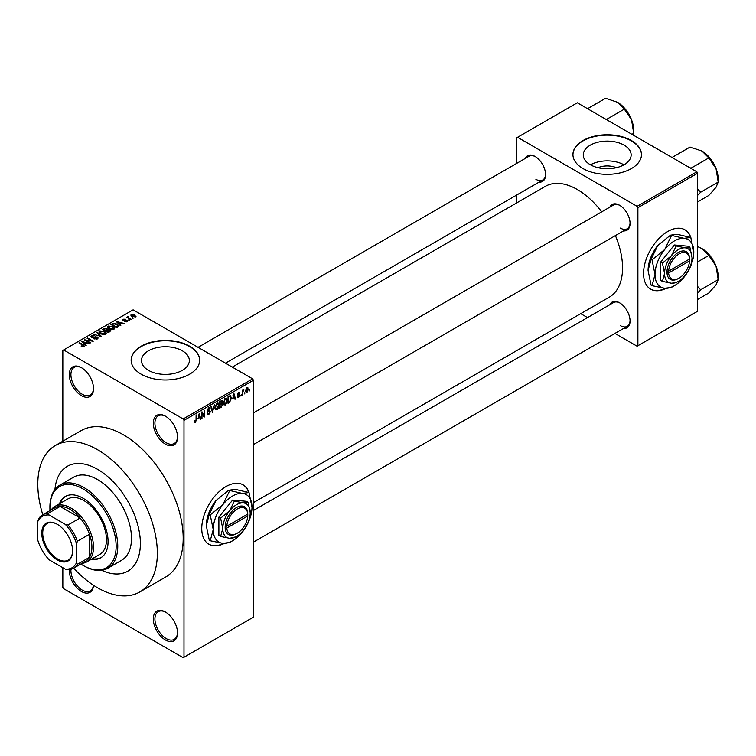 <?xml version="1.0" encoding="UTF-8"?>
<svg xmlns="http://www.w3.org/2000/svg" width="756" height="756" viewBox="0 0 756 756"><rect width="100%" height="100%" fill="white"/><g stroke="black" fill="none" stroke-linecap="round" stroke-linejoin="round"><path stroke-width="1.13" d="M165.413 444.131A17.133 9.894 60 0 1 153.298 423.152A17.133 9.894 60 0 1 165.413 416.159L165.413 416.159A17.133 9.894 60 0 1 177.528 437.138A17.133 9.894 60 0 1 165.413 444.131M165.819 416.405A15.989 9.233 -120 0 0 158.221 415.828A15.989 9.233 -120 0 0 155.774 428.643A15.989 9.233 -120 0 0 166.216 442.732A15.989 9.233 -120 0 0 174.211 443.526A15.989 9.233 -120 0 0 177.518 436.656M165.413 639.982A17.133 9.894 60 0 1 153.298 619.003A17.133 9.894 60 0 1 165.413 612.001L165.413 612.001A17.133 9.894 60 0 1 177.528 632.989A17.133 9.894 60 0 1 165.413 639.982M165.819 612.247A15.989 9.233 -120 0 0 158.221 611.68A15.989 9.233 -120 0 0 155.774 624.494A15.989 9.233 -120 0 0 166.216 638.584A15.989 9.233 -120 0 0 174.211 639.378A15.989 9.233 -120 0 0 177.518 632.507M93.508 585.257A17.133 9.894 60 0 1 81.412 591.485A17.133 9.894 60 0 1 69.325 569.646M70.96 569.325A15.989 9.233 -120 0 0 82.224 590.086A15.989 9.233 -120 0 0 90.219 590.88A15.989 9.233 -120 0 0 93.432 585.201M81.412 395.643A17.133 9.894 60 0 1 69.297 374.655A17.133 9.894 60 0 1 81.412 367.662L81.412 367.662A17.133 9.894 60 0 1 93.527 388.641A17.133 9.894 60 0 1 81.412 395.643M81.828 367.907A15.989 9.233 -120 0 0 74.23 367.331A15.989 9.233 -120 0 0 71.773 380.145A15.989 9.233 -120 0 0 82.224 394.235A15.989 9.233 -120 0 0 90.219 395.029A15.989 9.233 -120 0 0 93.527 388.168M249.196 493.12A34.266 19.788 120 0 0 243.12 484.87A34.266 19.788 120 0 0 225.987 486.571A34.266 19.788 120 0 0 203.6 516.764A34.266 19.788 120 0 0 208.854 544.225A34.266 19.788 120 0 0 224.286 543.441M248.686 492.345A34.266 19.788 120 0 0 242.96 484.776M598.072 167.709A15.167 8.76 180 0 1 616.338 167.709M624.135 145.161A23.937 13.825 0 0 0 598.043 142.166A23.937 13.825 0 0 0 583.263 154.933A23.937 13.825 0 0 0 590.275 164.704A23.937 13.825 0 0 0 616.367 167.7A23.937 13.825 0 0 0 631.147 154.933A23.937 13.825 0 0 0 624.135 145.161M623.936 164.817A23.937 13.825 0 0 0 590.474 164.817M631.44 140.569A34.266 19.779 0 0 0 594.093 136.278A34.266 19.779 0 0 0 572.935 154.564A34.266 19.779 0 0 0 582.97 168.55A34.266 19.779 0 0 0 620.317 172.84A34.266 19.779 0 0 0 641.475 154.564A34.266 19.779 0 0 0 631.44 140.569M641.466 154.744A34.266 19.779 0 0 0 631.44 140.947A34.266 19.779 0 0 0 594.244 136.619A34.266 19.779 0 0 0 572.944 154.744M148.478 370.345A23.937 13.825 180 0 1 141.466 360.574A23.937 13.825 180 0 1 156.246 347.798A23.937 13.825 180 0 1 182.338 350.803A23.937 13.825 180 0 1 189.35 360.574A23.937 13.825 180 0 1 174.57 373.341A23.937 13.825 180 0 1 148.478 370.345M189.643 346.21A34.266 19.779 0 0 0 152.296 341.92A34.266 19.779 0 0 0 131.147 360.196A34.266 19.779 0 0 0 141.183 374.192A34.266 19.779 0 0 0 178.52 378.472A34.266 19.779 0 0 0 199.679 360.196A34.266 19.779 0 0 0 189.643 346.21M199.679 360.385A34.266 19.779 0 0 0 189.643 346.579A34.266 19.779 0 0 0 152.447 342.26A34.266 19.779 0 0 0 131.147 360.385M609.856 207.153A14.846 8.571 60 0 1 619.561 205.245L619.561 205.245A14.846 8.571 60 0 1 630.06 223.436A14.846 8.571 60 0 1 623.558 230.892M619.977 205.49A13.702 7.91 -120 0 0 613.513 205.037L253.449 412.918M525.373 158.373A14.846 8.571 60 0 1 535.078 156.473L535.078 156.473A14.846 8.571 60 0 1 545.577 174.655A14.846 8.571 60 0 1 539.075 182.111M535.494 156.719A13.702 7.91 -120 0 0 529.039 156.256L198.063 347.344M609.856 304.706A14.846 8.571 60 0 1 619.561 302.797L619.561 302.797A14.846 8.571 60 0 1 630.06 320.988A14.846 8.571 60 0 1 623.558 328.444M619.977 303.043A13.702 7.91 -120 0 0 613.513 302.589L253.449 510.47M73.634 568.172A84.521 48.8 -120 0 0 97.571 587.762A84.521 48.8 -120 0 0 139.832 591.948A84.521 48.8 -120 0 0 152.788 524.21A84.521 48.8 -120 0 0 97.571 449.725A84.521 48.8 -120 0 0 55.301 445.539A84.521 48.8 -120 0 0 42.799 514.751M139.832 591.948L165.677 577.026A84.521 48.8 -120 0 0 178.633 509.289A84.521 48.8 -120 0 0 123.417 434.804A84.521 48.8 -120 0 0 81.147 430.618L55.301 445.539M253.449 502.608L609.308 297.155A63.967 36.931 -120 0 0 615.412 235.598M601.71 211.85A63.967 36.931 -120 0 0 577.319 189.529A63.967 36.931 -120 0 0 545.341 186.363L232.29 367.104M690.993 238.046A34.266 19.788 120 0 0 684.917 229.805A34.266 19.788 120 0 0 667.784 231.497A34.266 19.788 120 0 0 645.397 261.699A34.266 19.788 120 0 0 650.651 289.151A34.266 19.788 120 0 0 666.083 288.367M690.483 237.28A34.266 19.788 120 0 0 684.747 229.711M97.571 469.315A60.537 34.956 -120 0 0 67.303 466.32A60.537 34.956 -120 0 0 54.952 489.453A60.537 34.956 -120 0 1 67.303 466.32A60.537 34.956 -120 0 1 97.571 469.315A60.537 34.956 -120 0 1 137.119 522.661A60.537 34.956 -120 0 1 127.84 571.167A60.537 34.956 -120 0 0 137.119 522.661A60.537 34.956 -120 0 0 97.571 469.315M244.783 392.714L244.273 393.942L244.783 392.714M242.723 392.373L242.213 395.133L242.213 390.38L242.723 390.087L242.723 390.843L243.829 389.614L242.723 392.373L242.213 392.071M241.258 394.745L240.748 395.974L241.258 394.745M237.45 396.531L238.698 397.25L237.441 396.446L238.726 396.55L239.293 395.057L237.516 394.367L238.669 392.345L239.86 393.007L238.688 393.007L238.027 393.97L239.935 394.991L238.698 397.25L237.856 397.373M237.951 396.059L238.726 396.55M237.809 395.104L237.516 394.367L238.783 395.086M238.669 392.345L239.86 393.007L238.688 392.336M239.35 393.394L238.187 392.714M237.601 393.725L238.197 394.273M238.783 394.197L239.935 394.991L238.612 394.235M232.772 398.629L233.887 393.404L235.532 398.988L234.993 399.3L234.549 397.609L232.366 398.403M225.326 404.961L223.852 404.791L223.341 402.844L225.326 398.261L226.507 398.157L227.31 400.482L226.8 403.118L225.326 404.961L223.445 403.874M216.877 409.837L215.403 409.667L214.902 407.72L216.887 403.137L218.059 403.033L218.862 405.348L218.352 407.994L216.877 409.837L214.997 408.75M194.396 421.602L195.454 422.207L194.651 422.217L194.339 420.818L194.859 420.44L195.473 421.432L196.031 420.62L196.106 415.224L196.617 414.931L196.617 419.353L195.454 422.207L194.651 422.217M194.339 421.026L195.473 421.432M183.179 418.956L252.636 378.85L253.449 380.249L253.449 617.132L183.991 657.238L183.991 420.355L183.179 418.956L63.646 349.943L62.833 350.406L62.833 441.192M253.449 380.249L183.991 420.355M198.11 418.644L199.234 413.419L200.879 418.994L200.34 419.306L199.896 417.614L197.713 418.408M201.975 413.135L201.975 418.361L201.465 418.654L201.465 412.124L202.013 411.812L204.177 415.791L204.177 410.555L204.696 410.262L204.696 416.792L204.139 417.114L201.465 412.842M209.903 411.982L207.673 411.491L207.267 410.48L208.722 407.853L209.799 407.701L210.272 408.911L208.741 408.599L207.938 410.782L209.639 410.574L210.423 411.68L208.817 414.496L207.654 414.647L207.116 413.277L207.626 412.889L208.864 413.702L209.903 411.982L208.599 410.782M207.116 413.296L208.864 413.702M209.762 409.289L208.174 408.278M207.976 410.801L208.75 410.744M214.553 404.564L212.436 412.322L210.915 406.671L211.444 406.359L212.663 411.425L214.553 404.564M221.706 403.052L222.755 404.451L221.187 407.267L219.599 408.183L219.599 401.653L222.188 400.548L222.349 403.317M230.296 395.605L231.497 398.015L229.55 402.438L228.038 403.307L228.038 396.787L230.769 395.681M245.587 391.693L246.947 392.477L245.52 390.852L246.947 387.563L248.384 389.142L246.947 392.477L246.087 392.562M246.947 387.563L247.826 387.488M249.631 389.916L249.111 391.145L249.631 389.916M62.833 567.709L62.833 587.289L63.646 588.688L183.179 657.701L183.991 657.238M133.321 318.106L132.007 317.936L133.321 318.106M129.805 320.138L128.482 319.968L129.805 320.138M120.865 325.297L120.327 325.609L116.235 321.442L124.069 323.445L121.404 323.039L119.628 324.069L120.865 325.297M114.553 328.775L114.553 328.028L113.939 329.38L111.576 329.72L109.129 328.898L107.456 326.998L108.146 326.034L113.031 326.564L114.619 328.425M106.105 333.651L106.105 332.905L105.5 334.256L103.137 334.596L100.69 333.765L99.017 331.875L99.697 330.901L104.583 331.44L106.18 333.301M97.439 338.915L93.82 338.792L96.815 338.499L96.891 337.346L91.627 337.356L90.909 336.439L91.542 335.617L94.774 335.692L92.213 335.985L92.156 337.072L97.392 337.044L98.148 338.017L97.439 338.915M96.815 339.179L96.891 337.346M92.213 335.985L92.156 337.592M86.212 345.303L85.674 345.615L81.582 341.447L89.416 343.451L86.742 343.044L84.965 344.075L86.212 345.303M252.636 378.85L133.103 309.837L63.646 349.943M82.867 346.862L81.194 346.248L83.434 346.229L83.557 345.662L78.993 342.95L79.503 342.648L83.34 344.868L84.067 346.626L82.867 346.862M83.434 346.853L83.557 345.662M84.521 346.031L84.067 346.626M90.522 342.818L90.002 343.12L84.351 339.85L91.599 340.899L87.072 338.282L87.583 337.989L93.234 341.249L85.995 340.209L90.522 342.818M101.484 336.486L93.801 334.398L100.539 336.269L96.91 332.602L97.448 332.29L101.484 336.486M109.733 331.723L108.136 332.649L102.485 329.38L104.082 328.463L106.917 328.463L107.55 329.465L109.639 329.862L110.48 330.882L109.733 331.723M107.569 329.304L107.55 329.985M118.087 326.904L116.585 327.773L110.934 324.504L113.287 323.266L117.18 324.126L118.881 325.968L118.087 326.904M127.31 321.659L124.731 321.621L126.762 321.3L126.81 320.535L123.039 320.563L123.03 319.212L125.392 319.202L123.634 319.542L123.474 320.213L127.225 320.175L127.31 321.659L127.859 320.969M126.762 321.886L126.81 320.535M123.039 320.563L123.03 319.212L123.03 320.553M123.634 319.542L123.474 320.752M131.27 319.287L130.76 319.59L126.639 317.218L127.811 317.293L127.698 316.518L128.407 316.367L128.397 317.52L131.27 319.287M127.811 317.889L127.698 317.142M128.407 316.367L128.397 318.229M135.56 316.896L132.007 316.49L131.308 314.439L134.823 314.817L135.56 316.896L136.08 316.178M130.797 315.157L131.308 314.439L131.308 316.017M101.625 570.289A60.537 34.956 -120 0 0 127.84 571.167L127.84 571.167A60.537 34.956 -120 0 1 101.625 570.289M696.852 171.81L697.665 173.209L637.894 207.72L637.091 206.322L696.852 171.81L577.319 102.797L516.745 137.772L516.745 163.353M516.745 195.01L516.745 202.873M637.894 207.72L637.894 345.747L637.091 346.21L614.93 333.424M587.525 317.596L580.712 313.664M637.894 345.747L697.665 311.236L697.665 173.209M637.091 206.322L517.558 137.309M650.491 289.057A34.266 19.788 120 0 0 665.441 288.338M620.374 228.095A13.702 7.91 -120 0 0 627.225 228.775A13.702 7.91 -120 0 0 630.05 222.954M535.891 179.323A13.702 7.91 -120 0 0 542.742 180.004A13.702 7.91 -120 0 0 545.577 174.182M620.374 325.647A13.702 7.91 -120 0 0 627.225 326.327A13.702 7.91 -120 0 0 630.05 320.506M208.694 544.131A34.266 19.788 120 0 0 223.644 543.403M81.639 346.484L81.639 345.917M79.503 343.243L79.503 342.648M82.121 341.995L82.121 341.136M84.965 344.897L84.965 344.075M83.311 342.364L84.483 343.593L85.91 342.77L82.48 341.608L83.311 343.215M84.483 344.405L84.483 343.593M82.48 342.364L82.48 341.608M85.91 343.526L85.91 342.77M84.899 340.172L84.899 339.538M87.583 338.584L87.583 337.989M85.995 340.795L85.995 340.209M94.264 339.009L94.264 338.452M91.542 337.299L91.542 335.617M95.275 337.252L95.275 336.713M97.392 338.934L97.392 337.044M94.339 334.568L94.339 334.086M97.448 333.15L97.448 332.29M99.697 333.084L99.697 330.901M104.583 332.073L104.583 331.44M104.829 334.53L104.054 331.723L102.561 331.119L100.368 331.289L99.839 333.198M100.368 331.289L101.209 333.481L104.829 333.878L105.339 333.15L105.339 334.341M101.209 334.039L101.209 333.481M104.082 329.219L104.082 328.463M106.917 330.296L106.917 328.463M109.629 330.75L109.639 329.862M103.657 329.465L105.349 330.438L106.804 329.54L106.501 328.813L104.555 328.945L103.657 330.06M105.349 331.034L105.349 330.438M106.804 330.363L106.501 328.813M106.01 330.826L107.995 331.969L109.544 330.986L109.129 330.164L107.021 330.24L106.01 331.411M107.995 332.564L107.995 331.969M109.544 331.837L109.129 330.164M109.081 332.101L109.081 331.336M108.146 328.208L108.146 326.034M113.031 327.197L113.031 326.564M113.277 329.654L112.502 326.847L111 326.242L108.807 326.412L108.288 328.331M108.807 326.412L109.658 328.605L113.277 329.002L113.778 328.274L113.778 329.465M109.658 329.162L109.658 328.605M113.287 323.918L113.287 323.266M117.18 324.749L117.18 324.126M112.105 324.589L116.433 327.093L117.832 325.335L113.863 323.71L112.105 325.184M116.433 327.688L116.433 327.093M118.04 326.932L117.832 325.335M117.36 327.32L117.36 326.554M116.783 321.99L116.783 321.13M119.628 324.891L119.628 324.069M117.974 322.358L119.136 323.587L120.563 322.755L117.133 321.602L117.974 323.209M119.136 324.39L119.136 323.587M117.133 322.358L117.133 321.602M120.563 323.521L120.563 322.755M125.175 321.791L125.175 321.281M123.984 320.837L123.984 320.317M127.225 321.706L127.225 320.175M128.993 320.27L128.993 319.675M127.159 317.511L127.159 316.915M129.134 318.654L129.134 318.059M132.517 318.229L132.517 317.643M134.823 315.45L134.823 314.817M134.993 317.114L134.351 315.139L131.875 314.789L131.591 316.235M131.875 314.789L132.517 316.197L135.267 316.131L135.267 317.038M132.517 316.764L132.517 316.197M200.142 418.578L200.879 418.994M199.234 417.236L199.896 417.614M198.771 415.602L198.289 417.775L199.716 416.953L199.008 414.231L198.771 415.602L198.346 415.356M201.465 418.059L201.975 418.361M203.081 415.157L204.177 415.791M203.638 416.178L204.696 416.792M207.125 413.523L208.817 414.496M208.59 407.938L210.272 408.911M208.788 410.735L210.423 411.68M212.256 411.633L212.946 412.029M212.115 411.113L212.663 411.425M218.314 405.036L218.862 405.348M218.134 404.28L216.887 403.902L215.413 407.437L216.877 409.081L218.352 405.632L218.134 404.28L216.32 403.572M214.921 407.144L215.413 407.437M214.959 408.542L216.877 409.081M221.187 400.737L222.604 401.559M221.111 403.496L222.755 404.451M220.109 402.126L220.109 404.073L222.094 401.965L219.599 401.823M219.599 403.78L220.109 404.073M222.094 401.965L220.346 401.228M220.109 404.838L220.109 407.125L221.735 406.104L222.245 404.743L219.599 404.536M219.599 406.832L220.109 407.125M220.469 403.874L222.245 404.743M226.762 400.16L227.31 400.482M226.573 399.404L225.335 399.026L223.861 402.561L225.326 404.205L226.791 400.756L226.573 399.404L224.768 398.695M223.36 402.277L223.861 402.561M223.407 403.676L225.326 404.205M228.888 402.06L229.55 402.438M230.958 397.713L231.497 398.015M228.558 397.25L228.558 402.249L230.778 400.019L230.977 398.308L230.202 396.427L228.038 396.957M228.038 401.956L228.558 402.249M228.803 396.342L229.465 396.72M229.427 395.983L230.448 396.494L229.493 395.946M234.804 398.563L235.532 398.988M233.887 397.221L234.549 397.609M233.424 395.596L232.942 397.769L234.369 396.938L233.661 394.216L233.424 395.596L233.009 395.35M237.535 394.046L239.293 395.057M240.748 395.388L241.258 395.681M242.213 394.537L242.723 394.83M242.213 390.55L242.723 390.843M243.026 390.001L243.678 390.38M242.213 390.994L242.827 391.343M244.273 393.347L244.783 393.649M247.817 388.82L248.384 389.142M246.683 387.743L247.477 388.206L246.031 390.55L246.966 391.797L247.864 389.491L246.447 387.97M245.539 390.266L246.031 390.55M245.539 391.325L246.966 391.797M249.111 390.55L249.631 390.852M91.419 559.223A35.409 20.44 -120 0 0 100.737 557.805A35.409 20.44 -120 0 0 106.161 529.427A35.409 20.44 -120 0 0 83.028 498.223A35.409 20.44 -120 0 0 65.328 496.475A35.409 20.44 -120 0 0 59.44 503.827M92.232 558.75A35.409 20.44 -120 0 0 101.134 557.559M80.826 564.023A46.834 27.036 -120 0 0 83.028 565.375A46.834 27.036 -120 0 0 116.141 546.257A46.834 27.036 -120 0 0 83.028 488.896A46.834 27.036 -120 0 0 49.915 508.023A46.834 27.036 -120 0 0 49.99 510.602M83.84 565.838L83.028 565.375L83.84 565.838A47.978 27.698 60 0 0 107.824 568.219L121.555 560.29A47.978 27.698 -120 0 0 128.907 521.848A47.978 27.698 -120 0 0 97.571 479.578A47.978 27.698 -120 0 0 73.578 477.197L59.847 485.125A47.978 27.698 60 0 1 83.84 487.497A47.978 27.698 60 0 1 115.177 529.776A47.978 27.698 60 0 1 107.824 568.219M49.915 508.023L49.915 507.087A47.978 27.698 60 0 1 59.847 485.125M51.257 509.865A31.979 18.465 60 0 1 54.923 506.435L67.842 498.969A31.979 18.465 60 0 1 83.84 500.557A31.979 18.465 60 0 1 104.734 528.737A31.979 18.465 60 0 1 99.83 554.365L86.902 561.831A31.979 18.465 60 0 1 82.102 563.286M65.734 496.248A35.409 20.44 -120 0 0 60.244 503.364M689.888 167.794L691.23 168.059L708.816 157.909L716.027 168.55A22.992 13.277 -120 0 1 718.2 179.191L718.2 182.101L716.027 187.318L708.816 195.445L697.665 201.89M697.665 195.294L700.614 192.251L718.2 182.101L716.027 168.55A22.992 13.277 -120 0 0 701.946 151.039L708.816 157.909M700.614 192.251L697.665 188.953M672.925 158.004L672.462 157.229L690.048 147.07L701.946 151.039M41.76 533.15A21.82 12.597 60 0 1 57.182 524.248A21.82 12.597 60 0 1 72.614 550.963A21.82 12.597 60 0 1 57.182 559.875A21.82 12.597 60 0 1 41.76 533.15M57.428 524.39A21.13 12.2 -120 0 0 47.099 523.483A21.13 12.2 -120 0 0 42.723 533.15A21.13 12.2 -120 0 0 51.947 554.422A21.13 12.2 -120 0 0 68.238 560.083A21.13 12.2 -120 0 0 72.604 550.68M54.923 506.435A31.979 18.465 60 0 1 79.569 515.006A31.979 18.465 60 0 1 93.527 547.183A31.979 18.465 60 0 1 86.902 561.831M76.564 562.577L77.377 564.316A30.835 17.804 60 0 1 73.408 568.304L85.522 561.302A30.835 17.804 -120 0 0 89.492 557.323A30.835 17.804 -120 0 0 91.911 547.183A30.835 17.804 -120 0 0 89.492 534.256A30.835 17.804 -120 0 0 80.098 517.983L60.121 506.444A30.835 17.804 -120 0 0 54.687 507.89L42.572 514.883A30.835 17.804 60 0 1 48.006 513.437L49.112 515.016A29.701 17.142 -120 0 0 37.8 521.545L37.8 540.19A29.701 17.142 -120 0 0 49.112 559.78L65.262 569.107A29.701 17.142 -120 0 0 76.564 562.577L76.564 543.923A29.701 17.142 -120 0 0 65.262 524.343L49.112 515.016M65.262 524.343L67.983 524.976L80.098 517.983A30.835 17.804 -120 0 0 60.121 506.444L48.006 513.437M77.377 564.316L89.492 557.323L89.492 534.256L77.377 541.249L76.564 543.923M37.8 521.545L38.603 518.862A30.835 17.804 60 0 1 42.572 514.883M73.408 568.304A30.835 17.804 60 0 1 67.983 569.74L65.262 569.107M67.983 524.976A30.835 17.804 60 0 1 77.377 541.249M697.665 292.846L700.614 289.803L697.665 286.505M697.665 299.442L708.816 292.997L716.027 284.87L718.2 279.654L700.614 289.803M716.027 266.103L718.2 279.654L718.2 276.743A22.992 13.277 -120 0 0 716.027 266.103A22.992 13.277 -120 0 0 701.946 248.592L708.816 255.462L716.027 266.103M697.665 261.897L708.816 255.462M697.665 246.636L701.946 248.592M605.405 119.013L606.747 119.287L624.333 109.138L631.543 119.779A22.992 13.277 -120 0 1 633.717 130.419L633.386 135.163M631.95 134.341L633.717 133.321L631.543 119.779A22.992 13.277 -120 0 0 617.463 102.268L624.333 109.138M588.452 109.223L587.979 108.448L605.565 98.299L617.463 102.268M247.76 514.099L226.828 526.185L225.203 526.185L225.175 528.066A15.989 9.233 120 0 0 236.486 533.67L237.289 533.197A14.846 8.571 120 0 0 247.76 515.961L247.76 514.099A14.846 8.571 120 0 0 237.289 508.949A14.846 8.571 120 0 0 226.828 526.185M247.76 513.163A15.989 9.233 120 0 0 236.486 507.55A15.989 9.233 120 0 0 225.203 526.185L225.175 526.204M250.217 512.681A19.42 11.208 120 0 0 243.347 502.91A19.42 11.208 120 0 0 229.626 510.839A19.42 11.208 120 0 0 222.755 528.538A19.42 11.208 120 0 0 229.626 538.3A19.42 11.208 120 0 0 243.347 530.372A19.42 11.208 120 0 0 250.217 512.681L248.091 502.305L243.347 502.91L234.36 501.077L229.626 510.839L220.629 518.153L222.755 528.538L220.629 536.467L229.626 538.3L235.683 536.902M220.629 536.467L218.881 535.446L218.881 517.142L232.612 500.066L246.343 501.294L248.091 502.305M234.36 501.077L232.612 500.066M220.629 518.153L218.881 517.142M229.607 490.795L222.916 504.583A27.414 15.829 120 0 0 213.23 529.559A27.414 15.829 120 0 0 222.916 543.347A27.414 15.829 120 0 0 242.298 532.158A27.414 15.829 120 0 0 251.994 507.182A27.414 15.829 120 0 0 242.298 493.394A27.414 15.829 120 0 0 222.916 504.583L210.225 514.912L209.28 514.363L215.97 500.576L228.662 490.247L235.352 489.378L248.998 492.525L242.298 493.394L228.662 490.247M210.225 514.912L213.23 529.559L210.225 540.757L222.916 543.347L229.607 542.487L231.478 541.372M210.225 540.757L209.28 540.209L206.284 525.552L209.28 514.363M251.994 507.182L248.998 492.525M215.97 500.576A27.414 15.829 120 0 0 206.284 525.552M247.76 515.034L246.985 514.543M225.175 528.066L226.828 528.047L247.76 515.961M226.828 528.047A14.846 8.571 120 0 0 237.289 533.197M689.557 259.034L668.616 271.12L667 271.12L667 272.982A15.989 9.233 120 0 0 678.283 278.595L679.086 278.132A14.846 8.571 120 0 0 689.557 260.896L689.557 259.034A14.846 8.571 120 0 0 679.086 253.884A14.846 8.571 120 0 0 668.616 271.12M689.585 258.079L689.557 258.098A15.989 9.233 120 0 0 678.283 252.485A15.989 9.233 120 0 0 667 271.12L667 271.12M692.014 257.616A19.42 11.208 120 0 0 685.144 247.845A19.42 11.208 120 0 0 671.413 255.774A19.42 11.208 120 0 0 664.552 273.464A19.42 11.208 120 0 0 671.413 283.235A19.42 11.208 120 0 0 685.144 275.307A19.42 11.208 120 0 0 692.014 257.616L689.888 247.231L685.144 247.845L676.157 246.012L671.413 255.774L662.426 263.088L664.552 273.464L662.426 281.393L671.413 283.235L676.157 282.621L677.48 281.827M662.426 281.393L660.668 280.381L660.668 262.077L674.399 244.991L688.13 246.22L689.888 247.231M676.157 246.012L674.399 244.991M662.426 263.088L660.668 262.077M671.404 235.73L664.713 249.518A27.414 15.829 120 0 0 655.017 274.494A27.414 15.829 120 0 0 664.713 288.282A27.414 15.829 120 0 0 684.095 277.093A27.414 15.829 120 0 0 693.791 252.117A27.414 15.829 120 0 0 684.095 238.32A27.414 15.829 120 0 0 664.713 249.518L652.022 259.837L651.067 259.289L657.767 245.502L670.459 235.182L677.149 234.313L690.786 237.46L684.095 238.32L670.459 235.182M652.022 259.837L655.017 274.494L652.022 285.683L664.713 288.282L671.404 287.422L673.275 286.297M652.022 285.683L651.067 285.135L648.072 270.487L651.067 259.289M693.791 252.117L690.786 237.46M657.767 245.502A27.414 15.829 120 0 0 648.072 270.487M667 272.982L668.616 272.982L689.557 260.896M668.616 272.982A14.846 8.571 120 0 0 679.086 278.132M688.782 259.478L689.585 259.941M83.34 345.483L83.34 344.868M94.084 337.592L94.084 337.063M106.312 330.646L106.312 329.881M112.37 324.437L112.37 323.672M124.797 320.761L124.797 320.119M196.106 419.06L196.617 419.353M207.276 410.706L208.628 411.491M211.86 410.168L212.455 410.517M220.535 406.889L221.187 407.267M83.67 345.898L83.67 346.806M97.316 337.894L97.316 338.971M91.75 336.543L91.75 337.422M106.908 329.285L106.908 330.306M127.093 320.903L127.093 321.772M123.275 319.949L123.275 320.676M128.236 317.218L128.236 318.134M209.45 408.495L208.543 407.966M217.775 403.836L216.736 403.231M221.867 401.341L221.007 400.841M221.971 404.044L221.073 403.524M226.214 398.96L225.175 398.355M238.197 396.626L237.639 396.295M239.151 392.931L238.414 392.515M711.198 159.724L715.308 166.83M253.449 444.575L627.225 228.775M627.225 326.327L253.449 542.128M542.742 180.004L225.477 363.173M711.198 257.276L715.308 264.383M626.724 110.952L630.825 118.059"/></g></svg>
